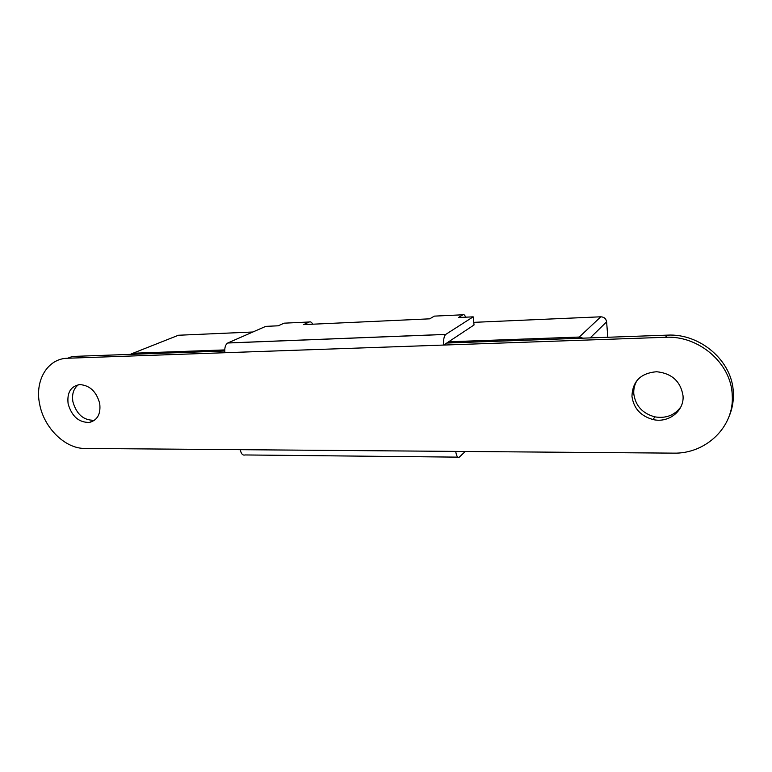 <?xml version="1.0" encoding="UTF-8"?>
<svg xmlns="http://www.w3.org/2000/svg" width="772" height="772" viewBox="0 0 772 772"><rect width="100%" height="100%" fill="white"/><g stroke="black" fill="none" stroke-linecap="round" stroke-linejoin="round"><path stroke-width="1.16" d="M637.228 380.181C634.603 384.36 633.465 388.924 633.793 393.874C635.491 405.792 642.487 413.454 654.791 416.851C665.927 418.694 674.641 415.326 680.952 406.748M631.969 396.403C633.687 408.407 640.741 416.127 653.131 419.563C668.552 423.317 684.436 410.936 683.027 395.727C680.624 381.349 671.823 373.349 656.615 371.728C640.663 373.127 632.451 381.349 631.969 396.403M78.387 384.745C73.533 388.548 71.719 394.241 72.925 401.836C76.563 414.342 83.637 420.489 94.155 420.257L94.638 420.161M68.139 403.872C71.815 416.455 78.927 422.631 89.484 422.419C97.523 420.2 100.929 413.879 99.704 403.457C96.452 391.607 89.822 385.325 79.805 384.591C70.725 386.193 66.836 392.62 68.139 403.872M224.72 349.919L132.929 353.248L178.419 335.251L252.869 331.999M473.757 322.349L600.819 316.8C604.1 316.974 606.03 318.653 606.609 321.837L607.825 337.267M445.782 334.382L445.695 334.44C443.968 336.235 443.302 339.776 443.707 345.055L474.037 324.973L473.178 316.838L458.51 317.514L462.92 314.783L434.356 316.124L429.686 318.836L303.579 324.626L309.263 321.992L284.096 323.178L278.219 325.794L265.742 326.363L227.856 342.951L445.782 334.382L473.178 316.838M446.756 343.038L667.133 335.144C700.021 333.157 732.425 360.871 733.323 392.465C733.747 401.006 732.271 409.131 728.903 416.841M224.729 350.99L72.471 356.442L67.627 358.237L665.522 337.287L667.133 335.144M457.864 457.14L245.081 454.949C242.736 455.615 241.125 453.859 240.237 449.68L84.843 448.445C65.109 448.696 43.975 427.862 39.661 404.248C34.537 380.664 47.449 358.507 67.627 358.237M665.522 337.287C698.641 335.309 731.296 363.245 732.223 395.081C734.577 426.916 705.676 454.168 673.309 453.135L455.721 451.398C456.397 455.972 457.584 457.883 459.292 457.159L465.255 451.475M465.613 317.186C464.821 315.072 463.924 314.272 462.92 314.783M312.699 324.211C311.695 322.233 310.547 321.499 309.263 321.992M224.893 352.727C224.401 347.911 225.347 344.669 227.73 343.009L227.856 342.951M448.638 341.793L579.251 337.055L600.819 316.8M606.609 321.837L590.184 337.904M224.72 349.938L131.501 353.653M130.429 354.367L132.871 353.267L131.694 354.319M582.937 338.165L579.251 337.055L578.672 338.31M240.237 449.68L455.721 451.398M653.131 419.563L654.791 416.851M89.484 422.419L94.155 420.257M582.542 338.175L579.232 337.075L448.6 341.813M445.695 334.44L227.73 343.009"/></g></svg>
